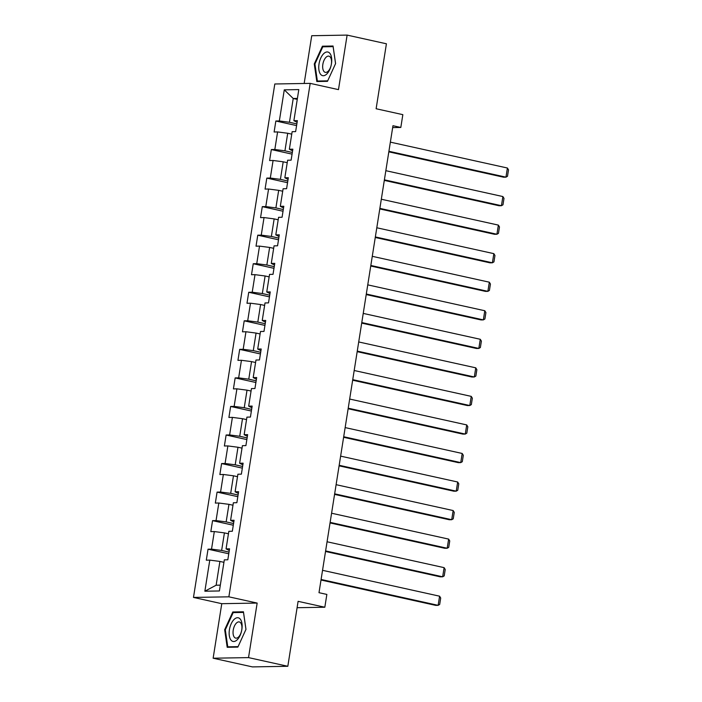 <?xml version="1.0" encoding="UTF-8"?>
<svg xmlns="http://www.w3.org/2000/svg" width="702" height="702" viewBox="0 0 702 702"><rect width="100%" height="100%" fill="white"/><g stroke="black" fill="none" stroke-linecap="round" stroke-linejoin="round"><path stroke-width="1.05" d="M213.136 658.213L252.43 666.9L287.82 666.286L248.526 657.607L257.16 603.071L228.87 596.823L193.48 597.428L221.771 603.685L213.136 658.213L248.526 657.607M228.87 596.823L310.187 83.371L274.807 83.986L193.48 597.428M310.187 83.371L338.478 89.628L347.121 35.1L311.732 35.714L304.168 83.477M347.121 35.1L386.416 43.787L376.123 108.749L402.843 114.654L400.816 127.457L392.962 125.719L318.998 592.69L326.86 594.427L324.824 607.239L298.104 601.333L287.82 666.286M284.275 89.847L279.343 120.955L275.851 121.007L274.113 131.994L277.606 131.932L274.824 149.5L271.332 149.552L269.594 160.539L273.087 160.477L270.305 178.045L266.813 178.097L265.075 189.084L268.568 189.022L265.786 206.59L262.294 206.642L260.556 217.629L264.04 217.567L261.258 235.135L257.766 235.188L256.028 246.174L259.521 246.112L256.739 263.68L253.246 263.733L251.509 274.719L255.001 274.657L252.22 292.225L248.727 292.278L246.99 303.264L250.482 303.203L247.701 320.77L244.208 320.823L242.471 331.809L245.954 331.748L243.173 349.315L239.689 349.368L237.943 360.354L241.435 360.293L238.654 377.86L235.161 377.913L233.424 388.899L236.916 388.838L234.135 406.405L230.642 406.458L228.905 417.444L232.397 417.383L229.615 434.95L226.123 435.003L224.386 445.989L227.878 445.928L225.088 463.495L221.604 463.557L219.866 474.534L223.35 474.473L220.568 492.041L217.076 492.102L215.338 503.08L218.831 503.018L216.049 520.586L212.557 520.647L210.819 531.625L214.312 531.563L211.53 549.131L208.038 549.192L206.3 560.17L209.793 560.108L204.861 591.216L219.401 590.961L224.324 559.854L227.817 559.792L229.554 548.815L226.062 548.876L228.843 531.309L232.336 531.247L234.073 520.27L230.589 520.331L233.371 502.764L236.864 502.702L238.601 491.725L235.109 491.786L237.89 474.219L241.383 474.157L243.12 463.18L239.628 463.241L242.409 445.673L245.902 445.612L247.639 434.635L244.147 434.696L246.928 417.128L250.421 417.067L252.158 406.089L248.675 406.151L251.456 388.583L254.94 388.522L256.686 377.544L253.194 377.606L255.976 360.038L259.468 359.977L261.205 348.999L257.713 349.061L260.495 331.493L263.987 331.432L265.725 320.454L262.232 320.516L265.014 302.948L268.506 302.887L270.244 291.909L266.751 291.971L269.542 274.403L273.025 274.342L274.763 263.364L271.279 263.425L274.061 245.858L277.553 245.797L279.291 234.819L275.798 234.88L278.58 217.313L282.072 217.251L283.81 206.274L280.317 206.335L283.099 188.768L286.591 188.706L288.329 177.729L284.837 177.79L287.618 160.223L291.111 160.161L292.848 149.184L289.364 149.245L292.146 131.678L295.63 131.616L297.376 120.639L293.884 120.7L298.806 89.593L284.275 89.847L293.225 98.491L289.461 122.271L296.858 123.912M226.062 548.876L229.291 550.5M229.036 552.088L221.639 550.447L224.421 532.888L228.457 533.774M211.53 549.131L221.639 550.447M214.312 531.563L224.421 532.888M230.589 520.331L233.81 521.955M233.555 523.543L226.158 521.902L228.949 504.343L232.976 505.229M216.049 520.586L226.158 521.902M218.831 503.018L228.949 504.343M235.109 491.786L238.329 493.409M238.083 494.998L230.686 493.357L233.468 475.798L237.495 476.684M220.568 492.041L230.686 493.357M223.35 474.473L233.468 475.798M239.628 463.241L242.848 464.864M242.602 466.453L235.205 464.812L237.987 447.253L242.023 448.139M225.088 463.495L235.205 464.812M227.878 445.928L237.987 447.253M244.147 434.696L247.376 436.319M247.122 437.908L239.724 436.267L242.506 418.708L246.542 419.594M229.615 434.95L239.724 436.267M232.397 417.383L242.506 418.708M248.675 406.151L251.895 407.774M251.641 409.363L244.243 407.722L247.025 390.163L251.062 391.049M234.135 406.405L244.243 407.722M236.916 388.838L247.025 390.163M253.194 377.606L256.414 379.229M256.169 380.817L248.771 379.177L251.553 361.618L255.581 362.504M238.654 377.86L248.771 379.177M241.435 360.293L251.553 361.618M257.713 349.061L260.933 350.684M260.688 352.272L253.29 350.631L256.072 333.073L260.109 333.959M243.173 349.315L253.29 350.631M245.954 331.748L256.072 333.073M262.232 320.516L265.461 322.139M265.207 323.727L257.81 322.086L260.591 304.528L264.628 305.414M247.701 320.77L257.81 322.086M250.482 303.203L260.591 304.528M266.751 291.971L269.98 293.594M269.726 295.182L262.329 293.541L265.11 275.983L269.147 276.869M252.22 292.225L262.329 293.541M255.001 274.657L265.11 275.983M271.279 263.425L274.5 265.049M274.245 266.637L266.848 264.996L269.638 247.437L273.666 248.324M256.739 263.68L266.848 264.996M259.521 246.112L269.638 247.437M275.798 234.88L279.019 236.504M278.773 238.092L271.376 236.451L274.157 218.892L278.185 219.779M261.258 235.135L271.376 236.451M264.04 217.567L274.157 218.892M280.317 206.335L283.547 207.959M283.292 209.547L275.895 207.906L278.676 190.347L282.713 191.234M265.786 206.59L275.895 207.906M268.568 189.022L278.676 190.347M284.837 177.79L288.066 179.414M287.811 181.002L280.414 179.361L283.196 161.802L287.232 162.689M270.305 178.045L280.414 179.361M273.087 160.477L283.196 161.802M289.364 149.245L292.585 150.869M292.33 152.457L284.933 150.816L287.715 133.257L291.751 134.143M274.824 149.5L284.933 150.816M277.606 131.932L287.715 133.257M293.884 120.7L297.104 122.323M297.262 99.377L293.225 98.491L297.411 98.412M279.343 120.955L289.461 122.271M297.095 607.713L324.824 607.239M392.664 127.597L400.816 127.457M223.938 562.32L219.901 561.433L216.137 585.214L220.323 585.143M204.861 591.216L216.137 585.214M209.793 560.108L219.901 561.433M275.851 121.007L296.586 125.597M271.332 149.552L292.067 154.142M266.813 178.097L287.548 182.687M262.294 206.642L283.029 211.232M257.766 235.188L278.501 239.777M253.246 263.733L273.982 268.322M248.727 292.278L269.463 296.867M244.208 320.823L264.944 325.412M239.689 349.368L260.416 353.957M235.161 377.913L255.897 382.502M230.642 406.458L251.377 411.047M226.123 435.003L246.858 439.592M221.604 463.557L242.33 468.137M217.076 492.102L237.811 496.683M212.557 520.647L233.292 525.228M208.038 549.192L228.773 553.773M314.277 63.952L316.813 81.52L327.465 81.335L335.591 63.584L333.055 46.016L322.402 46.2L314.277 63.952L314.935 64.101M257.16 603.071L221.771 603.685M237.855 647.112L245.981 629.361L243.445 611.793L232.792 611.977L224.666 629.729L227.194 647.297L237.855 647.112M325.017 46.78L322.402 46.2M225.324 629.878L224.666 629.729M235.407 612.556L232.792 611.977M390.356 142.137L507.406 168.015L505.958 177.158L503.571 177.202L388.82 151.843M388.908 151.29L505.958 177.158L507.502 176.255L508.52 169.849L507.406 168.015M320.507 74.193A12.11 6.09 -77.5 0 0 329.686 69.691A12.11 6.09 -77.5 0 0 329.984 53.484A12.11 6.09 -77.5 0 0 320.805 57.985A12.11 6.09 -77.5 0 0 320.507 74.193M323.859 71.341A8.292 4.168 -77.5 0 0 325.316 72.341A8.292 4.168 -77.5 0 0 330.739 66.751A8.292 4.168 -77.5 0 0 330.352 57.16A8.292 4.168 -77.5 0 0 328.896 56.151A8.292 4.168 -77.5 0 0 323.482 61.741A8.292 4.168 -77.5 0 0 323.859 71.341M327.685 80.853L317.374 81.037L314.926 64.014L322.797 46.815L333.117 46.639L335.565 63.628M319.357 81.476L317.374 81.037M241.857 629.51A12.11 6.09 -77.5 0 0 237.522 617.725A12.11 6.09 -77.5 0 0 229.422 629.72A12.11 6.09 -77.5 0 0 233.757 641.514A12.11 6.09 -77.5 0 0 241.857 629.51M241.751 629.957A8.292 4.168 -77.5 0 0 239.285 621.937A8.292 4.168 -77.5 0 0 233.239 630.098A8.292 4.168 -77.5 0 0 235.705 638.118A8.292 4.168 -77.5 0 0 241.751 629.957M229.747 647.253L227.764 646.814L225.316 629.791L233.187 612.6L243.506 612.416L245.954 629.404M238.075 646.639L227.764 646.814M385.837 170.683L502.886 196.56L501.439 205.704L499.052 205.747L384.301 180.388M384.389 179.835L501.439 205.704L502.983 204.8L504.001 198.394L502.886 196.56M381.318 199.228L498.367 225.105L496.919 234.249L494.524 234.292L379.782 208.933M379.87 208.38L496.919 234.249L498.464 233.345L499.473 226.939L498.367 225.105M376.798 227.773L493.848 253.65L492.4 262.794L490.005 262.838L375.254 237.478M375.342 236.925L492.4 262.794L493.945 261.89L494.954 255.484L493.848 253.65M372.271 256.318L489.329 282.195L487.872 291.348L485.486 291.383L370.735 266.023M370.823 265.47L487.872 291.348L489.417 290.435L490.435 284.029L489.329 282.195M367.751 284.863L484.801 310.74L483.353 319.893L480.967 319.928L366.216 294.568M366.304 294.015L483.353 319.893L484.898 318.98L485.916 312.574L484.801 310.74M363.232 313.408L480.282 339.285L478.834 348.438L476.439 348.473L361.697 323.113M361.784 322.56L478.834 348.438L480.379 347.525L481.388 341.119L480.282 339.285M358.713 341.953L475.763 367.83L474.315 376.983L471.919 377.018L357.178 351.658M357.257 351.105L474.315 376.983L475.859 376.07L476.869 369.664L475.763 367.83M354.185 370.498L471.244 396.376L469.787 405.528L467.4 405.563L352.65 380.203M352.737 379.65L469.787 405.528L471.332 404.615L472.349 398.209L471.244 396.376M349.666 399.043L466.716 424.921L465.268 434.073L462.881 434.108L348.131 408.748M348.218 408.195L465.268 434.073L466.812 433.16L467.83 426.755L466.716 424.921M345.147 427.588L462.197 453.466L460.749 462.618L458.362 462.653L343.611 437.293M343.699 436.741L460.749 462.618L462.293 461.705L463.311 455.3L462.197 453.466M340.628 456.133L457.678 482.011L456.23 491.163L453.834 491.198L339.092 465.838M339.18 465.286L456.23 491.163L457.774 490.25L458.783 483.845L457.678 482.011M336.109 484.678L453.159 510.556L451.711 519.708L449.315 519.743L334.564 494.383M334.652 493.831L451.711 519.708L453.246 518.796L454.264 512.39L453.159 510.556M331.581 513.223L448.639 539.101L447.183 548.253L444.796 548.288L330.045 522.929M330.133 522.376L447.183 548.253L448.727 547.341L449.745 540.935L448.639 539.101M327.062 541.768L444.112 567.646L442.664 576.798L440.277 576.833L325.526 551.474M325.614 550.921L442.664 576.798L444.208 575.886L445.226 569.48L444.112 567.646M322.543 570.314L439.592 596.191L438.145 605.343L435.749 605.378L321.007 580.019M321.095 579.466L438.145 605.343L439.689 604.431L440.698 598.025L439.592 596.191"/></g></svg>

